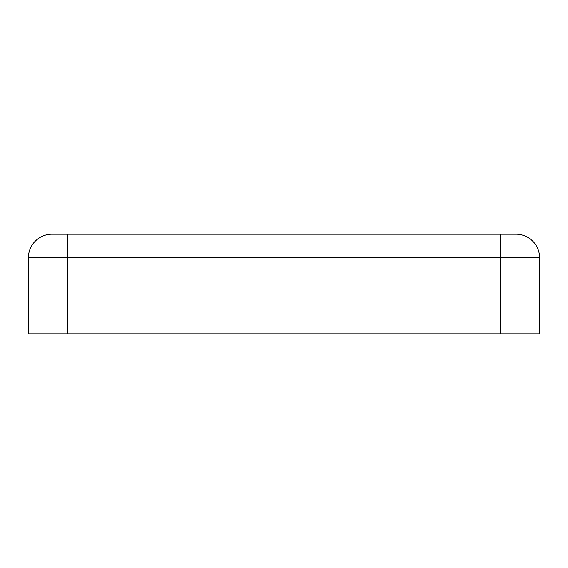 <?xml version="1.0" encoding="UTF-8"?>
<svg xmlns="http://www.w3.org/2000/svg" width="568" height="568" viewBox="0 0 568 568"><rect width="100%" height="100%" fill="white"/><g stroke="black" fill="none" stroke-linecap="round" stroke-linejoin="round"><path stroke-width="0.85" d="M28.4 257.787A23.593 23.593 0 0 1 51.993 234.194L516.007 234.194A23.593 23.593 0 0 1 539.6 257.787L539.6 333.806L28.4 333.806L28.4 257.787L539.6 257.787M500.28 234.194L500.28 333.806M67.72 234.194L67.72 333.806"/></g></svg>
